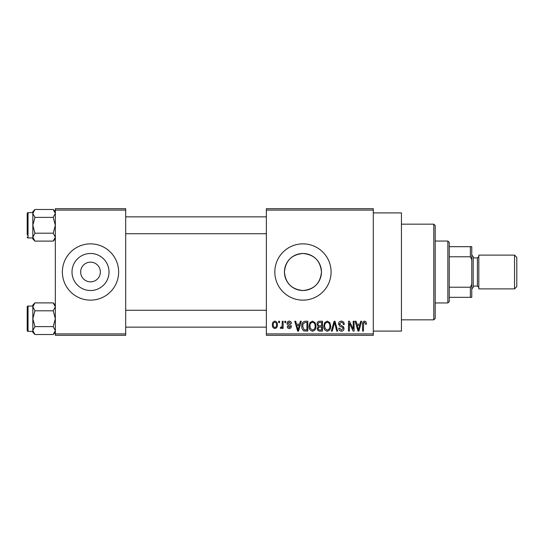<?xml version="1.0" encoding="UTF-8"?>
<svg xmlns="http://www.w3.org/2000/svg" width="544" height="544" viewBox="0 0 544 544"><rect width="100%" height="100%" fill="white"/><g stroke="black" fill="none" stroke-linecap="round" stroke-linejoin="round"><path stroke-width="0.82" d="M80.662 272A9.846 9.846 0 0 0 90.508 281.846A9.846 9.846 0 0 0 100.361 272A9.846 9.846 0 0 0 90.508 262.154A9.846 9.846 0 0 0 80.662 272M71.998 272A18.516 18.516 0 0 0 90.508 290.516A18.516 18.516 0 0 0 109.024 272A18.516 18.516 0 0 0 90.508 253.484A18.516 18.516 0 0 0 71.998 272M62.37 272A28.138 28.138 0 0 0 90.508 300.138A28.138 28.138 0 0 0 118.646 272A28.138 28.138 0 0 0 90.508 243.862A28.138 28.138 0 0 0 62.37 272M321.463 272C320.375 283.268 314.201 289.435 302.954 290.516C291.7 289.435 285.525 283.261 284.437 272C285.532 260.732 291.7 254.565 302.94 253.484C314.214 254.572 320.389 260.746 321.463 272A18.516 18.516 0 0 1 302.954 290.516A18.516 18.516 0 0 1 284.437 272A18.516 18.516 0 0 1 302.954 253.484A18.516 18.516 0 0 1 321.463 272M274.815 272A28.138 28.138 0 0 0 302.954 300.138A28.138 28.138 0 0 0 331.092 272A28.138 28.138 0 0 0 302.954 243.862A28.138 28.138 0 0 0 274.815 272M373.3 212.908L401.431 212.908L401.431 331.092L373.3 331.092M373.3 210.1L266.37 210.1L266.37 208.692L373.3 208.692L373.3 335.308L266.37 335.308L266.37 333.9L373.3 333.9M278.65 321.239L279.548 321.239L279.548 322.646L278.65 322.646L278.65 321.239M284.791 321.239L285.688 321.239L285.688 322.646L284.791 322.646L284.791 321.239M300.349 321.239L301.288 321.239L298.568 331.092L297.622 331.092L294.766 321.239L295.705 321.239L296.48 324.183L299.574 324.183L300.349 321.239M315.112 322.66L315.996 326.033C316.193 328.828 315.037 330.555 312.542 331.214C310.087 330.575 308.938 328.889 309.094 326.155L309.978 322.619L312.542 321.116L315.112 322.66M329.82 322.66L330.704 326.033C330.902 328.828 329.746 330.555 327.25 331.214C324.795 330.575 323.646 328.889 323.802 326.155L324.686 322.619L327.25 321.116L329.82 322.66M341.299 321.116C343.237 321.32 344.223 322.429 344.264 324.442L343.366 324.564C343.291 323.17 342.577 322.402 341.217 322.266L339.402 323.952L341.632 325.815C343.128 326.135 343.917 327.032 344.005 328.522C343.944 330.181 343.094 331.078 341.462 331.214C339.721 331.044 338.824 330.065 338.762 328.277L339.66 328.148L341.435 330.065L343.114 328.488L342.829 327.481L339.864 326.312L338.511 323.972C338.606 322.184 339.538 321.232 341.299 321.116M360.72 321.239L361.658 321.239L358.931 331.092L357.993 331.092L355.137 321.239L356.075 321.239L356.85 324.183L359.944 324.183L360.72 321.239M266.37 210.1L266.37 333.9M365.983 321.81L366.52 324.183L365.622 324.312L364.541 322.266L363.576 323.007L363.446 331.092L362.556 331.092L362.556 324.408C362.331 322.612 363.011 321.511 364.582 321.116L365.983 321.81M353.219 321.239L354.11 321.239L354.11 331.092L353.158 331.092L349.377 323.197L349.377 331.092L348.486 331.092L348.486 321.239L349.445 321.239L353.219 329.12L353.219 321.239M334.118 321.239L334.988 321.239L337.647 331.092L336.716 331.092L334.608 322.395L332.241 331.092L331.303 331.092L334.118 321.239M319.75 321.239L322.517 321.239L322.517 331.092L319.736 331.092C318.179 331.024 317.356 330.201 317.274 328.617L318.247 326.55L317.023 324.136C317.036 322.286 317.948 321.32 319.75 321.239M305.191 321.239L307.809 321.239L307.809 331.092L303.885 330.908C302.321 329.807 301.621 328.25 301.798 326.216C301.566 323.422 302.695 321.756 305.191 321.239M289.258 321.116C290.598 321.246 291.326 322.014 291.441 323.415L290.544 323.544L289.197 322.136L287.987 323.245L289.095 324.292C290.414 324.516 291.156 325.251 291.312 326.488C291.244 327.774 290.578 328.46 289.292 328.528C288.021 328.454 287.334 327.774 287.218 326.488L288.116 326.359L289.265 327.508L290.414 326.638L289.109 325.632C287.817 325.414 287.144 324.68 287.089 323.428C287.137 322 287.858 321.232 289.258 321.116M282.234 321.239L283.125 321.239L283.125 328.406L282.234 328.406L282.234 327.264L281.166 328.528L280.316 328.148L280.568 327.128L281.214 327.25L282.064 326.42L282.234 321.239M274.876 321.116C276.685 321.572 277.522 322.81 277.372 324.822C277.522 326.842 276.692 328.08 274.876 328.528C273.088 328.093 272.252 326.876 272.381 324.897C272.211 322.844 273.04 321.586 274.876 321.116M125.684 335.308L55.338 335.308L55.338 333.9L125.684 333.9L125.684 335.308M125.684 210.1L55.338 210.1L55.338 208.692L125.684 208.692L125.684 333.9M55.338 210.1L55.338 333.9M358.809 328.202L359.645 325.332L357.15 325.332L358.394 330.065L358.809 328.202M327.243 330.065C329.161 329.535 330.018 328.188 329.814 326.019C329.936 323.993 329.079 322.742 327.257 322.266C325.387 322.776 324.53 324.081 324.693 326.182L325.074 328.413L327.243 330.065M321.626 329.936L321.626 326.998L319.008 327.094L318.172 328.454C318.26 329.576 318.893 330.072 320.069 329.936L321.626 329.936M321.626 325.842L321.626 322.395L318.798 322.517L317.914 324.122C317.988 325.326 318.634 325.904 319.858 325.842L321.626 325.842M312.535 330.065C314.452 329.535 315.309 328.188 315.105 326.019C315.228 323.993 314.371 322.742 312.548 322.266C310.678 322.776 309.822 324.081 309.985 326.182L310.366 328.413L312.535 330.065M306.918 329.936L306.918 322.395L305.306 322.395L303.056 323.83L302.695 326.237L304.055 329.746L306.918 329.936M298.438 328.202L299.275 325.332L296.779 325.332L298.03 330.065L298.438 328.202M274.904 327.508C276.087 327.1 276.61 326.203 276.474 324.829C276.617 323.422 276.073 322.524 274.856 322.136C273.673 322.551 273.142 323.449 273.278 324.829C273.142 326.23 273.686 327.121 274.904 327.508M433.792 224.169L435.2 225.57L435.2 318.43L433.792 319.831L433.792 224.169L401.431 224.169M55.338 238.986L53.217 241.108L34.945 241.108L32.83 237.15L34.945 233.199L32.83 225.291L34.945 217.382L32.83 213.432L34.945 209.481L32.83 211.596L32.83 213.432L32.83 212.629L28.043 212.629A0.843 0.843 0 0 0 27.2 213.472L27.2 235.137M27.2 215.444L27.2 213.472A0.843 0.843 0 0 1 28.043 212.629L28.043 237.952A0.843 0.843 0 0 1 27.2 237.109M28.043 237.952L32.83 237.952M55.338 211.596L53.217 209.481L34.945 209.481M53.217 209.481L55.338 213.432L53.217 217.382L34.945 217.382M53.217 217.382L55.338 225.291L53.217 233.199L34.945 233.199M53.217 233.199L55.338 237.15L53.217 241.108M32.83 213.432L32.83 238.986L34.945 241.108M447.862 302.954L447.862 241.046L449.269 242.454L449.269 301.546L447.862 302.954L435.2 302.954M447.862 241.046L435.2 241.046M471.777 297.323L470.37 297.323L470.37 287.218L471.777 284.267L471.777 297.323M449.269 297.323L470.37 297.323M449.269 246.677L471.777 246.677L471.777 284.267M449.269 287.218L470.37 287.218M471.777 259.733L470.37 256.782L470.37 246.677M449.269 256.782L470.37 256.782M516.8 257.366L516.8 286.634L514.549 288.884L514.549 255.116L516.8 257.366M471.777 255.116L473.185 256.523L473.185 287.477L471.777 288.884M514.549 288.884L478.815 288.884L478.815 255.116L514.549 255.116M55.338 332.404L53.217 334.519L34.945 334.519L32.83 330.568L34.945 326.618L32.83 318.709L34.945 310.801L32.83 306.85L34.945 302.892L32.83 305.014L32.83 332.404L34.945 334.519M27.2 308.863L27.2 306.891A0.843 0.843 0 0 1 28.043 306.048L28.043 331.371A0.843 0.843 0 0 1 27.2 330.528L27.2 306.891A0.843 0.843 0 0 1 28.043 306.048L32.83 306.048M28.043 331.371L32.83 331.371M55.338 305.014L53.217 302.892L34.945 302.892M53.217 302.892L55.338 306.85L53.217 310.801L34.945 310.801M53.217 310.801L55.338 318.709L53.217 326.618L34.945 326.618M53.217 326.618L55.338 330.568L53.217 334.519M27.2 330.528L27.2 328.556M473.185 286.069L477.408 286.069L477.408 257.931L478.815 256.523M433.792 319.831L401.431 319.831M266.37 216.852L125.684 216.852M266.37 233.73L125.684 233.73M125.684 327.148L266.37 327.148M125.684 310.27L266.37 310.27M477.408 286.069L478.815 287.477M473.185 257.931L477.408 257.931"/></g></svg>
